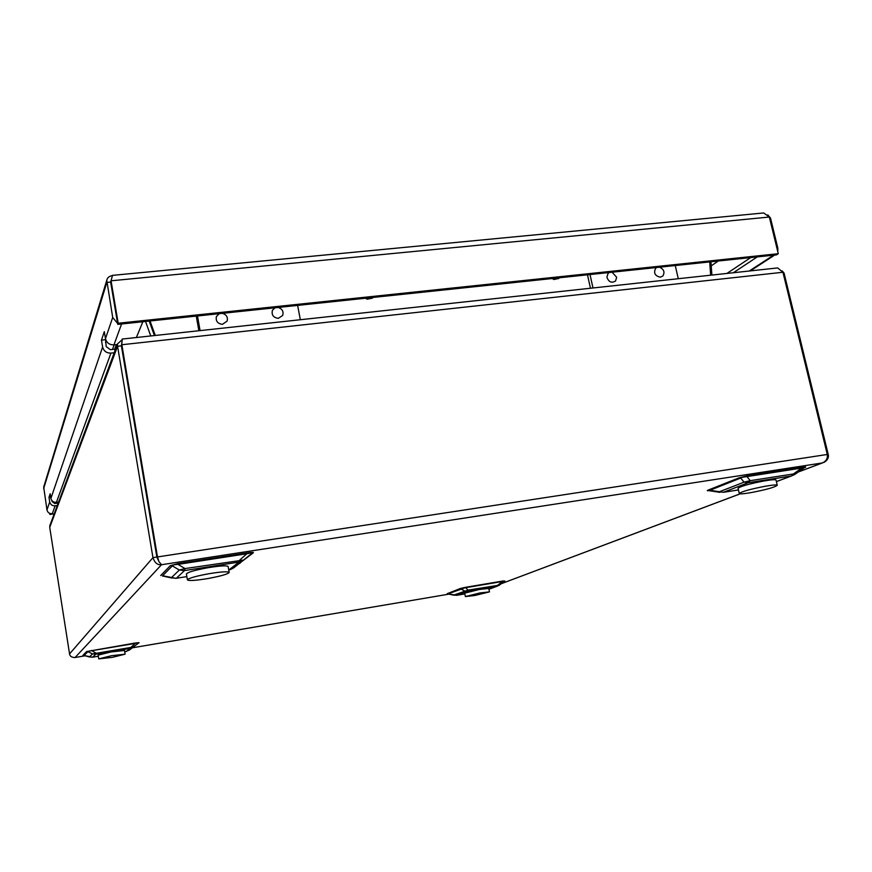 <?xml version="1.0" encoding="UTF-8"?>
<svg xmlns="http://www.w3.org/2000/svg" width="872" height="872" viewBox="0 0 872 872"><rect width="100%" height="100%" fill="white"/><g stroke="black" fill="none" stroke-linecap="round" stroke-linejoin="round"><path stroke-width="1.31" d="M117.284 344.495L113.949 344.865C109.447 344.92 106.624 342.849 105.468 338.641L104.302 331.633L101.468 340.113L102.613 347.002C103.746 351.133 106.515 353.171 110.94 353.106L114.21 352.735M58.609 502.032L56.418 502.337C53.475 502.457 51.644 501.138 50.914 498.381L50.184 493.77L48.996 497.334L49.715 501.901C50.434 504.626 52.244 505.923 55.154 505.804L57.312 505.509M105.458 338.565L106.199 346.609L110.363 349.661L114.657 349.182L114.93 350.817M49.889 513.455L49.977 514.044L52.266 513.717C49.432 513.837 47.677 512.572 46.968 509.924L49.715 501.901M51.917 500.604L52.069 501.574L54.794 503.526L57.617 503.133L57.792 504.212M112.03 275.737C109.12 276.184 107.376 277.699 106.776 280.272L112.695 317.463L117.611 323.425M106.776 280.272L43.698 487.077L46.968 509.924M111.191 279.956L110.646 282.07L116.619 317.484M769.595 218.076L770.488 217.989L777.857 248.237L777.78 251.703M49.977 514.044L49.66 513.357M49.835 514.447L54.206 513.826M770.488 217.989L767.752 214.861M762.728 213.051L763.709 212.953L769.344 217.041L778.271 253.708L118.189 323.24L111.06 280.806L112.488 275.367M769.344 217.041L111.06 280.806L110.668 282.059L117.775 324.384L118.189 323.24M117.775 324.384L776.494 254.864L778.271 253.708M43.644 488.658L106.831 282.441L110.646 282.07M43.698 487.077L43.971 486.173M733.363 272.729L757.288 256.891L773.835 255.147M726.943 273.427L750.727 257.578M121.252 324.024L142.845 321.746L136.392 337.519M116.358 344.593L114.657 349.182M57.999 502.119L57.617 503.133M50.718 497.105L48.996 497.334M105.065 339.731L101.468 340.113M197.475 315.98L200.07 330.608M297.635 305.407L300.328 319.73M198.86 330.739L196.276 316.1M368.376 297.941L367.123 299.216L372.388 298.159L372.159 297.537M590.006 274.549L592.982 287.967M675.244 265.546L678.285 278.713M590.464 288.24L587.488 274.811M555.431 278.19L553.894 279.52L558.93 278.408L558.941 277.819M114.188 344.832L112.51 349.421M106.166 340.734L105.534 342.576M711.225 265.873L718.277 261M776.712 268.031L777.65 267.933L782.947 272.26L827.288 454.454C827.811 458.574 826.1 461.419 822.143 462.988L824.465 462.149C827.648 459.882 828.923 457.418 828.291 454.748L827.375 454.879M158.66 560.99L156.884 557.034L121.426 345.835L122.331 339.045M121.84 343.851L121.404 345.846L117.567 346.271L152.96 557.633C154.671 562.822 157.516 565.187 161.516 564.729L158.922 561.59L157.396 556.434L121.851 344.734L782.947 272.26M74.687 657.564L75.101 657.499C71.733 657.51 69.88 656.311 69.553 653.902L49.726 527.375L50.205 524.573M783.165 273.165L784.059 273.067L782.195 270.898M828.291 454.748L784.059 273.067M149.199 321.07L154.431 335.557M150.028 320.983L155.26 335.469M710.647 275.203L709.71 261.905M69.553 653.902L152.96 557.633L156.851 557.034L157.81 559.246M122.102 339.731L117.513 343.895L117.567 346.271L49.726 527.375M121.404 345.846L156.851 557.034M711.879 275.062L710.942 261.785M149.188 321.07L154.42 335.557M145.537 321.463L150.769 335.96M497.16 586.18L488.941 589.254L497.007 586.202L467.239 591.249L456.743 595.303L453.974 595.009L468.046 590.126L499.384 585.134L504.692 581.21L503.122 580.981L504.899 581.046M499.209 585.265L497.007 586.202L497.858 585.079L502.795 581.428L464.994 587.804L447.859 593.908L454.388 595.271M92.606 657.205L89.445 656.91L92.541 653.924L133.285 647.024L130.364 648.354L95.778 654.218L92.606 657.205L98.307 656.235L92.606 657.205L84.028 655.515L89.685 657.03M137.95 643.198L135.345 643.002L139.073 642.686L133.285 647.024M133.078 647.177L129.329 650.141L124.718 651.755L126.462 651.449L135.258 643.427L86.655 651.537L135.345 643.002M243.637 560.031L251.441 553.655C252.564 552.717 251.278 552.706 247.583 553.633L178.019 564.38C174.269 564.598 172.373 565.1 172.329 565.874L162.606 575.76L176.013 578.332L171.37 577.733L179.327 570.037L184.995 568.566L243.637 560.031L239.059 562.08L184.461 570.593L176.329 578.256L186.859 576.61L176.308 578.278M162.388 575.945L171.926 578.038M776.385 481.584L791.296 476.003L748.198 482.717L723.433 492.288L719.4 491.754L744.045 482.162L750.203 480.679L793.411 473.965L794.784 474.455L803.973 467.97C805.063 467.348 804.333 467.381 801.771 468.046L802.6 467.25C805.99 466.738 806.633 466.891 804.507 467.708L804.344 467.741M794.61 474.586L791.296 476.003L793.411 473.965L801.771 468.046L739.151 477.802L747.718 475.72L802.6 467.25M747.718 475.72L746.944 476.515L750.203 480.679L748.198 482.717L744.045 482.162L740.764 478.02L708.98 490.663L719.945 492.364M456.732 595.314L464.863 593.93L456.743 595.303L447.194 593.701L460.274 588.513L464.416 590.943L467.239 591.249L468.046 590.126L465.299 587.357L503.122 580.981M139.073 642.686L133.481 646.861M84.017 655.504L82.905 655.373L84.126 655.493L87.909 651.646L92.541 653.924L95.778 654.218L95.931 653.117L91.364 650.414M738.453 489.922L723.433 492.288L708.249 490.064L739.151 477.802M228.758 570.026L239.059 562.08L239.756 560.053L247.855 552.848C252.204 552.183 253.981 552.194 253.207 552.87L251.485 553.622M253.207 552.87L239.451 563.334M160.699 575.553L170.334 565.666L172.329 565.874L179.327 570.037L184.461 570.593L184.995 568.566L178.019 564.38L178.215 563.585L247.855 552.848M659.494 267.214C663.941 269.23 665.053 272.173 662.807 276.043L660.202 277.187C654.937 275.89 653.422 272.925 655.635 268.304L656.79 267.497M612.09 272.217L616.689 277.296L615.523 281.024C611.512 283.335 608.645 282.038 606.901 277.122L608.035 273.437L609.332 272.5M222.447 313.342C226.469 314.628 228.028 317.212 227.134 321.092L222.415 324.351C217.629 323.719 215.624 321.125 216.376 316.591L219.199 313.68M278.168 307.456C282.31 308.862 283.803 311.544 282.659 315.49L278.321 318.335C273.361 317.648 271.388 314.966 272.413 310.29L274.996 307.794M777.268 485.29L776.036 480.091C775.568 479.404 771.731 479.665 764.526 480.875C749.299 483.807 740.492 486.282 738.072 488.309L739.282 493.498C739.783 494.152 743.642 493.868 750.857 492.647C765.899 489.759 774.707 487.317 777.268 485.312C776.81 484.658 772.974 484.93 765.769 486.151C750.541 489.083 741.712 491.536 739.282 493.498M489.475 591.87L488.778 588.426L479.328 589.483L464.7 593.134L465.386 596.568L474.858 595.489L489.475 591.87L480.025 592.938L465.386 596.568M125.11 654.185L124.511 650.468L110.929 651.951L98.133 655.155L98.732 658.883L112.346 657.357L125.11 654.185L111.529 655.711L98.732 658.883M229.183 572.424L228.148 566.528C226.894 565.361 220.18 565.754 208.005 567.716C194.772 570.157 187.567 572.239 186.401 573.95L187.415 579.869C188.788 580.992 195.535 580.556 207.656 578.583C220.747 576.163 227.93 574.114 229.183 572.424C227.93 571.302 221.215 571.727 209.04 573.7C195.797 576.152 188.592 578.201 187.415 579.869M50.914 498.381L102.613 347.002M56.418 502.337L110.94 353.106M52.266 513.717L55.154 505.804M105.468 338.641L112.695 317.463M749.277 271.007L773.595 255.169M113.949 344.865L121.568 323.992M827.288 454.454L156.884 557.034M447.816 593.897L447.194 593.701M460.274 588.513L465.299 587.357M82.905 655.373L86.655 651.537M133.928 646.741L133.329 646.991M708.718 490.653C706.985 490.838 706.832 490.642 708.249 490.064M170.334 565.666L178.215 563.585M240.127 563.159L238.972 563.704M501.433 583.63L740.154 493.825M798.36 471.937L822.143 462.988L161.516 564.729L75.101 657.499L85.118 655.798L75.079 657.51M132.282 647.809L448.982 594.137L132.282 647.82M243.321 560.282L233.554 567.977L229.903 569.808M111.126 280.413L110.973 281.078M763.709 212.953L112.27 275.389M750.334 270.898L774.696 255.049M366.938 299.096L365.553 298.235M553.731 279.422L552.194 278.539M121.971 342.478L121.481 345.694M122.222 339.055L777.65 267.933M822.394 462.934L798.24 472.014M740.241 493.835L501.356 583.673M49.802 525.663L117.513 343.895M776.396 481.627L791.514 475.959M723.357 492.309L738.453 489.944"/></g></svg>
